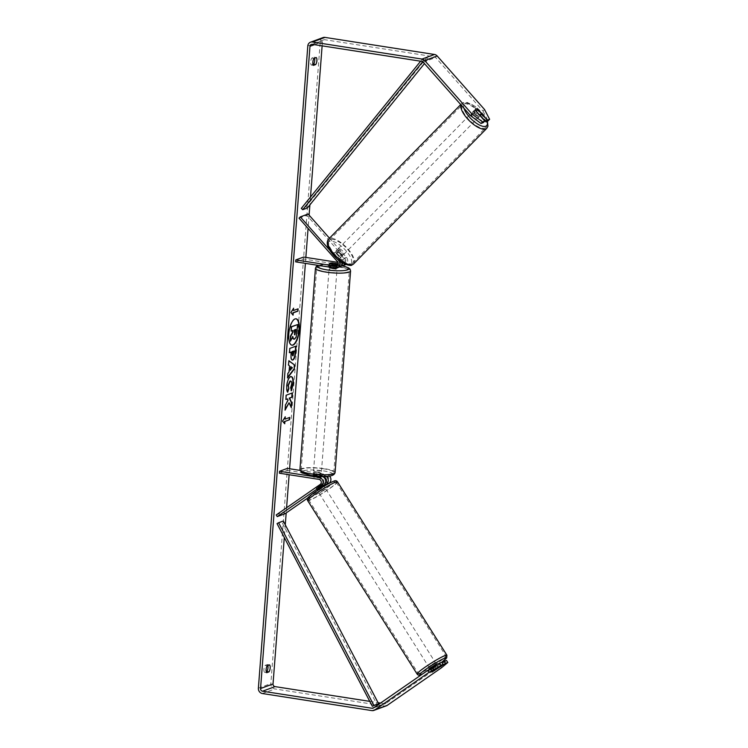 <?xml version="1.0" encoding="UTF-8"?>
<svg xmlns="http://www.w3.org/2000/svg" width="748" height="748" viewBox="0 0 748 748"><rect width="100%" height="100%" fill="white"/><g stroke="black" fill="none" stroke-linecap="round" stroke-linejoin="round"><path stroke-width="0.56" stroke-dasharray="3.74 2.81" d="M342.893 263.053A2.777 2.515 -110.2 0 0 342.519 259.64L336.881 253.263A3.964 1.524 44.5 0 0 334.599 252.553A3.964 1.524 44.5 0 0 334.356 252.702A3.964 1.524 44.5 0 0 334.384 254.189L335.665 252.88L341.303 259.257A4.75 4.31 69.8 0 1 342.593 262.885M344.585 263.932A4.75 4.31 -110.2 0 0 343.8 258.341L338.161 251.964A3.964 1.524 44.5 0 0 335.88 251.253A3.964 1.524 44.5 0 0 335.637 251.403A3.964 1.524 44.5 0 0 335.665 252.88M329.475 238.173L346.446 257.359A4.75 4.31 69.8 0 1 345.894 264.493M329.494 249.879L338.423 259.977M339.873 266.849A4.75 4.31 69.8 0 1 337.872 267.045L329.887 265.792A3.964 0.748 -175.6 0 1 329.363 265.372A3.964 0.748 -175.6 0 1 332.383 264.876L340.368 266.12A4.75 4.31 -110.2 0 0 341.041 266.166M345.015 264.951A4.75 4.31 69.8 0 1 343.014 265.147L303.454 258.976L303.604 257.041M299.022 218.182L306.82 215.312L345.165 258.668A2.777 2.515 69.8 0 1 343.164 263.203L342.827 263.156M338.115 263.81L340.518 264.184A2.777 2.515 -110.2 0 0 342.528 263.52M342.584 263.118L337.9 262.389M334.384 254.189L340.022 260.566A2.777 2.515 69.8 0 1 338.021 265.101L337.685 265.054M295.666 261.856L303.454 258.976M306.82 215.312L308.101 214.003M330.036 263.857L329.887 265.792M332.523 263.016L332.383 264.876M336.881 253.263L338.161 251.964M325.698 482.254A2.777 2.515 69.8 0 1 325.371 482.535L316.46 488.304L322.874 483.451A2.777 2.515 -110.2 0 0 321.612 478.402L313.627 477.159A3.964 0.748 -175.6 0 1 313.103 476.728A3.964 0.748 -175.6 0 1 316.124 476.242L323.921 477.458M318.891 487.023L319.948 488.687L317.133 490.024L316.217 488.117L317.264 489.781M323.912 485.929L319.948 488.687M307.98 497.841L327.811 484.087M329.541 475.999A4.75 4.31 -110.2 0 0 326.904 474.569L299.929 470.361M321.294 473.465A3.964 0.748 4.4 0 0 318.91 472.586A3.964 0.748 4.4 0 0 313.403 472.858A3.964 0.748 4.4 0 0 315.787 473.736A3.964 0.748 4.4 0 0 321.294 473.465L321.079 476.354L313.777 475.214A3.964 0.748 -175.6 0 1 313.253 474.793A3.964 0.748 -175.6 0 1 316.264 474.297L324.249 475.541A4.75 4.31 69.8 0 1 326.128 476.317M276.19 514.942L283.988 512.071L328.017 481.553A2.777 2.515 -110.2 0 0 326.754 476.504L287.195 470.342L287.344 468.398M279.397 473.213L287.195 470.342M283.988 512.071L285.035 513.736M313.627 477.159L313.777 475.214M316.124 476.242L316.264 474.297M316.395 487.939L317.451 489.603M438.721 667.861L436.402 664.187L429.707 668.422L432.017 672.087L430.755 670.086L442.133 662.812M434.336 671.04L432.868 668.703L437.113 665.767L438.58 668.104M436.383 668.871L434.925 666.571L430.68 669.516L432.157 671.844M318.564 491.632L324.884 487.462L318.564 491.632M321.49 486.808L320.462 485.171L322.397 484.18L323.903 486.368L319.658 489.314L318.396 487.313L316.077 488.36L317.133 490.024M318.396 487.313L322.64 484.367M320.462 485.171L316.217 488.117M430.68 669.516L434.925 666.571M437.113 665.767L432.868 668.703M323.903 486.368L319.658 489.314M317.479 490.118L321.724 487.172M325.558 489.183L319.237 493.362L325.558 489.183M434.971 662.578L428.651 666.749L434.971 662.578M444.275 656.136A16.363 1.571 -32.3 0 1 445.836 655.912A16.363 1.571 -32.3 0 1 435.719 664.102A16.363 1.571 -32.3 0 1 419.731 673.144A16.363 1.571 -32.3 0 1 418.169 673.368A16.363 1.571 -32.3 0 1 428.286 665.178A16.363 1.571 -32.3 0 1 444.275 656.136M310.308 499.748A16.363 1.571 -32.3 0 1 308.746 499.973A16.363 1.571 -32.3 0 1 318.863 491.782A16.363 1.571 -32.3 0 1 334.861 482.74A16.363 1.571 -32.3 0 1 336.422 482.516A16.363 1.571 -32.3 0 1 326.306 490.707A16.363 1.571 -32.3 0 1 310.308 499.748M295.928 318.788A13.361 5.002 98.9 0 0 295.75 318.751A13.361 5.002 98.9 0 0 288.429 333.889A13.361 5.002 98.9 0 0 291.636 345.146A13.361 5.002 98.9 0 0 291.814 345.165M484.554 109.526L483.012 111.087L435.663 57.559A2.375 2.16 -110.2 0 0 434.308 56.792L324.8 39.728A2.375 2.16 -110.2 0 0 322.444 41.71L322.126 45.852M310.495 197.014L309.896 204.877M309.102 215.144L308.083 228.421M305.857 257.387L305.39 263.371M289.588 468.753L289.13 474.728M286.587 507.733L286.194 512.932M285.278 524.816L284.296 537.522M322.977 37.596A4.75 4.31 -110.2 0 0 320.275 41.374L270.851 683.597A4.75 4.31 -110.2 0 0 274.853 688.936L384.35 706A4.75 4.31 -110.2 0 0 386.351 705.813M312.973 64.412L311.28 65.039A3.964 1.487 -81.1 0 1 310.663 61.869A3.964 1.487 -81.1 0 1 311.813 58.054L314.104 57.213A3.964 1.487 -81.1 0 1 314.59 58.176M267.859 665.496A3.964 1.487 98.9 0 0 267.373 664.533L265.082 665.383A3.964 1.487 98.9 0 0 263.932 669.198A3.964 1.487 98.9 0 0 264.549 672.359L266.241 671.732M369.774 701.372L378.058 702.662M380.564 703.055L384.537 703.672A2.375 2.16 -110.2 0 0 385.977 703.354L440.348 665.673L441.61 667.674M441.778 662.251L430.755 670.086M446.556 660.493L440.348 665.673M483.302 122.625L473.98 112.097A3.964 1.524 -135.5 0 1 473.952 110.611A3.964 1.524 -135.5 0 1 474.195 110.461A3.964 1.524 -135.5 0 1 476.476 111.172L480.281 115.482M483.012 111.087L488.079 120.867M473.98 112.097L475.513 110.526M476.476 111.172L477.907 109.722M313.992 58.4L311.813 58.054M313.449 65.375L311.28 65.039M316.282 57.549L314.104 57.213M433.569 668.749L434.812 670.713M431.082 669.666L432.344 671.667M267.26 665.72L265.082 665.383M266.718 672.704L264.549 672.359M269.551 664.869L267.373 664.533M297.405 324.473L295.778 337.133L293.908 339.115M292.599 337.142L290.056 341.079M292.702 330.579L290.822 331.084M284.38 423.368L282.557 421.18M282.192 421.124L285.259 416.795M284.894 416.739L284.838 417.478M284.717 419.058L289.757 417.393M293.066 310.476L298.106 308.802M293.188 308.887L290.551 312.533L293.076 315.179M287.578 377.375L287.522 373.336L288.719 371.803L289.541 365.847M289.177 365.791L288.522 365.164M288.158 365.108L288.859 360.723M290.149 370.073L292.047 367.707L290.411 366.623M292.468 359.966C291 360.218 290.43 358.273 290.729 354.122L290.897 351.999M289.111 352.654L289.813 348.409M289.448 348.353L296.049 346.109M292.73 355.693L293.899 350.887M288.719 402.704L291.309 407.651M287.129 398.852L287.709 400.171L285.091 404.92L285.063 410.147M284.698 410.091L285.128 409.306M292.066 393.046L285.848 395.15L285.876 399.507M290.944 407.595L291 406.959M287.447 391.793L287.316 392.176C286.549 391.195 286.25 389.082 286.437 385.828C286.961 380.891 288.242 377.834 290.28 376.637L291.159 376.59M291.337 390.222L291.468 390.736M291.103 390.68L290.71 387.866M290.346 387.81L291.337 384.154C291.421 381.863 290.972 380.835 289.981 381.059M295.563 329.531L294.076 329.887L294.46 334.749M472.914 111.77A3.964 1.524 44.5 0 0 472.671 111.92A3.964 1.524 44.5 0 0 474.176 115.529A3.964 1.524 44.5 0 0 478.084 117.623A3.964 1.524 44.5 0 0 478.327 117.473A3.964 1.524 44.5 0 0 476.822 113.855A3.964 1.524 44.5 0 0 472.914 111.77M478.963 114.425L477.28 116.146A3.964 1.524 44.5 0 1 473.587 111.966L475.382 110.134M477.561 109.33L475.765 111.162A3.964 1.524 44.5 0 1 479.468 115.342L481.254 113.509M337.161 249.954A3.964 1.524 44.5 0 0 336.918 250.103A3.964 1.524 44.5 0 0 338.423 253.712A3.964 1.524 44.5 0 0 342.332 255.807A3.964 1.524 44.5 0 0 342.575 255.648A3.964 1.524 44.5 0 0 341.069 252.039A3.964 1.524 44.5 0 0 337.161 249.954M337.937 257.976A3.964 1.524 44.5 0 0 339.77 258.406A3.964 1.524 44.5 0 0 340.013 258.256A3.964 1.524 44.5 0 0 340.125 257.172L341.658 255.61A3.964 1.524 44.5 0 0 337.965 251.431L336.422 252.992A3.964 1.524 44.5 0 0 334.599 252.553A3.964 1.524 44.5 0 0 334.356 252.702A3.964 1.524 44.5 0 0 334.244 253.796L335.777 252.235A3.964 1.524 44.5 0 0 339.48 256.414L337.937 257.976L334.244 253.796M336.422 252.992L340.125 257.172M473.587 111.966L477.28 116.146M479.468 115.342L475.765 111.162M341.658 255.61L337.965 251.431M335.777 252.235L339.48 256.414M338.442 248.645A3.964 1.524 44.5 0 0 338.199 248.794A3.964 1.524 44.5 0 0 339.704 252.403A3.964 1.524 44.5 0 0 343.613 254.498A3.964 1.524 44.5 0 0 343.856 254.348A3.964 1.524 44.5 0 0 342.35 250.739A3.964 1.524 44.5 0 0 338.442 248.645M471.633 113.07A3.964 1.524 44.5 0 0 471.39 113.219A3.964 1.524 44.5 0 0 472.895 116.828A3.964 1.524 44.5 0 0 476.803 118.923A3.964 1.524 44.5 0 0 477.046 118.773A3.964 1.524 44.5 0 0 475.541 115.164A3.964 1.524 44.5 0 0 471.633 113.07M484.91 128.086A16.363 6.311 44.5 0 0 485.891 127.459A16.363 6.311 44.5 0 0 479.674 112.546A16.363 6.311 44.5 0 0 463.526 103.916A16.363 6.311 44.5 0 0 462.545 104.533A16.363 6.311 44.5 0 0 468.772 119.446A16.363 6.311 44.5 0 0 484.91 128.086M351.719 263.661A16.363 6.311 44.5 0 0 352.701 263.034A16.363 6.311 44.5 0 0 346.474 248.121A16.363 6.311 44.5 0 0 330.336 239.491A16.363 6.311 44.5 0 0 329.354 240.108A16.363 6.311 44.5 0 0 335.572 255.021A16.363 6.311 44.5 0 0 351.719 263.661M318.545 477.841A3.964 0.748 4.4 0 0 320.995 477.336A3.964 0.748 4.4 0 0 320.733 477.037L320.911 474.709A3.964 0.748 4.4 0 0 318.788 474.139A3.964 0.748 4.4 0 0 315.731 473.905L315.553 476.233A3.964 0.748 4.4 0 0 313.103 476.728A3.964 0.748 4.4 0 0 313.365 477.037L318.545 477.841L318.732 475.513A3.964 0.748 4.4 0 1 315.665 475.289A3.964 0.748 4.4 0 1 313.543 474.709L313.365 477.037M320.733 477.037L315.553 476.233M337.114 267.915A3.964 0.748 4.4 0 0 334.721 267.045A3.964 0.748 4.4 0 0 329.214 267.307L329.363 265.372M337.142 263.735L336.965 266.064A3.964 0.748 4.4 0 0 334.842 265.493A3.964 0.748 4.4 0 0 331.785 265.26L331.962 262.931M334.954 264.624L334.786 266.868A3.964 0.748 4.4 0 1 331.719 266.643A3.964 0.748 4.4 0 1 329.597 266.064L329.774 263.735M329.597 266.064L334.786 266.868M336.965 266.064L331.785 265.26M320.911 474.709L315.731 473.905M313.543 474.709L318.732 475.513M315.937 471.792A3.964 0.748 4.4 0 0 321.444 471.521A3.964 0.748 4.4 0 0 319.059 470.642A3.964 0.748 4.4 0 0 313.543 470.913A3.964 0.748 4.4 0 0 315.937 471.792M331.458 270.131A3.964 0.748 4.4 0 0 336.965 269.86A3.964 0.748 4.4 0 0 334.571 268.981A3.964 0.748 4.4 0 0 329.064 269.252A3.964 0.748 4.4 0 0 331.458 270.131M339.452 267.186A16.363 3.095 4.4 0 0 316.703 268.298A16.363 3.095 4.4 0 0 326.577 271.926A16.363 3.095 4.4 0 0 349.325 270.813A16.363 3.095 4.4 0 0 339.452 267.186M323.931 468.846A16.363 3.095 4.4 0 0 301.182 469.968A16.363 3.095 4.4 0 0 311.056 473.596A16.363 3.095 4.4 0 0 333.804 472.474A16.363 3.095 4.4 0 0 323.931 468.846M420.628 61.205L422.106 59.391L426.781 57.671L305.969 206.644L301.294 208.365M307.372 207.981L305.969 206.644M422.106 59.391L423.508 60.728L428.183 59.008L424.462 63.589M423.508 60.728L422.695 61.729M426.781 57.671L428.183 59.008M277.041 523.609L281.716 521.889L377.011 704.551M283.286 521.01L281.716 521.889M343.8 258.341L346.446 257.359M338.722 260.211L341.303 259.257M340.368 266.12L343.014 265.147M342.519 259.64L345.165 258.668M340.518 264.184L342.547 263.436M342.649 263.399L343.164 263.203M337.498 265.297L338.021 265.101M335.226 268.018L337.872 267.045M337.376 261.538L340.022 260.566M324.249 475.541L326.904 474.569M324.099 477.486L326.754 476.504M325.371 482.535L328.017 481.553M318.957 479.375L321.612 478.402M320.219 484.424L322.874 483.451M417.094 674.042A17.625 1.692 147.7 0 0 418.777 673.798A17.625 1.692 147.7 0 0 436.009 664.056A17.625 1.692 147.7 0 0 446.911 655.229M441.647 662.298A15.643 1.496 -32.3 0 1 422.676 673.873M337.488 481.834A17.625 1.692 -32.3 0 1 326.596 490.669A17.625 1.692 -32.3 0 1 309.363 500.412A17.625 1.692 -32.3 0 1 307.68 500.655M309.794 497.71A15.643 1.496 147.7 0 0 327.689 487.303A15.643 1.496 147.7 0 0 333.271 481.441M314.469 44.656L322.444 41.71M307.802 45.974L320.275 41.374M258.378 688.197L270.851 683.597M373.504 707.945L385.977 703.354M374.131 707.505L384.537 703.672M312.337 44.328L324.8 39.728M421.835 61.392L434.308 56.792M423.19 62.159L435.663 57.559M262.38 693.527L274.853 688.936M371.878 710.6L384.35 706M460.955 104.842A17.625 6.797 -135.5 0 1 461.647 103.645A17.625 6.797 -135.5 0 1 462.703 102.972A17.625 6.797 -135.5 0 1 480.094 112.284A17.625 6.797 -135.5 0 1 486.789 128.347M487.079 121.232A15.643 6.031 44.5 0 0 477.261 108.161A15.643 6.031 44.5 0 0 465.275 103.13A15.643 6.031 44.5 0 0 463.947 108.226M353.598 263.922A17.625 6.797 44.5 0 0 346.904 247.859A17.625 6.797 44.5 0 0 329.513 238.547A17.625 6.797 44.5 0 0 328.456 239.22M349.971 264.437A15.643 6.031 -135.5 0 1 333.589 255.143A15.643 6.031 -135.5 0 1 329.522 241.314A15.643 6.031 -135.5 0 1 345.903 250.608A15.643 6.031 -135.5 0 1 349.971 264.437M315.441 268.205A17.625 3.338 -175.6 0 1 339.947 266.999A17.625 3.338 -175.6 0 1 350.588 270.907M342.416 265.914A15.643 2.955 4.4 0 0 339.321 265.344A15.643 2.955 4.4 0 0 318.676 265.437M335.076 472.568A17.625 3.338 4.4 0 0 324.436 468.659A17.625 3.338 4.4 0 0 299.92 469.866M323.51 470.885A15.643 2.955 -175.6 0 1 331.682 475.391A15.643 2.955 -175.6 0 1 311.187 475.429A15.643 2.955 -175.6 0 1 303.015 470.922A15.643 2.955 -175.6 0 1 323.51 470.885M336.918 250.103L335.637 251.403M341.686 264.072L344.332 263.09M339.19 264.988L336.535 265.97M313.403 472.858L313.253 474.793M441.694 662.289L422.555 673.957M322.781 484.124L323.566 485.368M324.099 486.228L324.884 487.462M317.404 490.454L318.181 491.688M325.932 489.127L435.355 662.522M319.237 493.362L428.651 666.749M308.746 499.973L418.169 673.368M336.422 482.516L445.836 655.912M385.538 703.578L373.065 708.178M323.8 39.822L311.336 44.422M473.952 110.611L472.671 111.92M460.721 104.58L463.311 102.579L467.304 102.457L475.335 106.45L483.629 114.566L487.406 121.111M478.327 117.473L480.076 115.688M340.013 258.256L342.575 255.648M338.199 248.794L471.39 113.219M343.856 254.348L477.046 118.773M352.701 263.034L485.891 127.459M329.354 240.108L462.545 104.533M342.509 265.877L327.755 264.39L318.246 265.372M321.079 476.354L320.995 477.336M337.114 267.859L337.339 264.998M321.444 471.521L336.965 269.86M313.543 470.913L329.064 269.252M301.182 469.968L316.703 268.298M333.804 472.474L349.325 270.813"/><path stroke-width="1.12" d="M338.423 259.977L338.657 260.239A4.75 4.31 69.8 0 1 335.226 268.018L295.666 261.856L295.815 259.911L335.375 266.082A2.777 2.515 69.8 0 0 337.376 261.538L299.022 218.182L300.303 216.883L308.101 214.003L329.475 238.173M300.303 216.883L329.494 249.879M341.041 266.166A4.75 4.31 -110.2 0 0 344.585 263.932M345.894 264.493A4.75 4.31 69.8 0 1 345.015 264.951L342.369 265.923M342.528 263.52A2.777 2.515 -110.2 0 0 342.893 263.053M337.9 262.389L303.604 257.041L295.815 259.911M337.685 265.054L330.036 263.857A3.964 0.748 -175.6 0 1 329.513 263.436A3.964 0.748 -175.6 0 1 332.533 262.941L338.115 263.81M342.593 262.885A4.75 4.31 69.8 0 1 339.873 266.849L337.226 267.821M326.128 476.317A4.75 4.31 69.8 0 1 326.418 484.199L323.912 485.929M317.404 490.454L317.451 489.603L323.921 485.115A4.75 4.31 -110.2 0 0 321.762 476.467L321.079 476.354M277.237 516.606L321.275 486.097A4.75 4.31 -110.2 0 0 319.106 477.439L279.546 471.277L279.397 473.213L318.957 479.375A2.777 2.515 -110.2 0 1 320.219 484.424L276.19 514.942L277.237 516.606L285.035 513.736L307.98 497.841M327.811 484.087L329.073 483.217A4.75 4.31 -110.2 0 0 329.541 475.999M323.921 477.458L324.099 477.486A2.777 2.515 69.8 0 1 325.698 482.254M299.929 470.361L287.344 468.398L279.546 471.277M430.035 668.936L429.707 668.422L436.028 664.243L436.776 664.776M438.337 667.917L432.017 672.087L438.337 667.917M321.49 486.808L317.264 489.781M291.814 345.165A13.361 5.002 98.9 0 0 298.948 330.008A13.361 5.002 98.9 0 0 295.928 318.788M299.312 330.064A13.361 5.002 98.9 0 0 296.115 318.807A13.361 5.002 98.9 0 0 288.793 333.945A13.361 5.002 98.9 0 0 291.991 345.202A13.361 5.002 98.9 0 0 299.312 330.064M322.126 45.852L310.495 197.014M309.896 204.877L309.102 215.144M308.083 228.421L305.857 257.387M305.39 263.371L289.588 468.753M289.13 474.728L286.587 507.733M286.194 512.932L285.278 524.816M284.296 537.522L273.029 683.943A2.375 2.16 -110.2 0 0 275.03 686.608L369.774 701.372M470.548 115.688L472.082 114.126L482.544 121.905L481.011 123.476L470.548 115.688L423.19 62.159A2.375 2.16 -110.2 0 0 421.835 61.392L312.337 44.328A2.375 2.16 -110.2 0 0 309.981 46.311L260.556 688.534A2.375 2.16 -110.2 0 0 262.557 691.208L372.065 708.272A2.375 2.16 -110.2 0 0 373.504 707.945L427.875 670.273L439.487 663.093L441.778 662.251L443.04 664.252L429.137 672.274L427.875 670.273M289.083 402.761L291.309 407.651L291.701 402.546L289.588 398.142L292.113 397.207L292.44 392.906L286.213 395.206L285.876 399.507L287.494 398.918L288.074 400.227L285.456 404.986L285.063 410.147L289.083 402.761L285.128 409.306M289.083 371.859L289.541 365.847L288.522 365.164L288.859 360.723L294.6 364.987L294.282 369.11L287.531 377.974L287.887 373.392L289.083 371.859M313.449 65.375A3.964 1.487 -81.1 0 1 312.842 62.215A3.964 1.487 -81.1 0 1 313.992 58.4L316.282 57.549A3.964 1.487 -81.1 0 1 316.9 60.719A3.964 1.487 -81.1 0 1 315.75 64.534L313.449 65.375M266.718 672.704L269.018 671.854A3.964 1.487 98.9 0 0 270.168 668.039A3.964 1.487 98.9 0 0 269.551 664.869L267.26 665.72A3.964 1.487 98.9 0 0 266.11 669.535A3.964 1.487 98.9 0 0 266.718 672.704M284.717 423.77L282.557 421.18L285.259 416.795L285.082 419.123L289.757 417.393L289.579 419.721L284.894 421.442L284.717 423.77M293.431 310.532L293.609 308.204L290.916 312.589L293.076 315.179L293.253 312.86L297.928 311.131L298.106 308.802L293.431 310.532L293.188 308.887M295.666 346.249L295.17 352.701C294.815 356.833 293.917 359.246 292.487 359.966L292.833 360.022C291.365 360.274 290.794 358.329 291.094 354.178L291.262 352.056L289.476 352.71L289.813 348.409L296.049 346.109L295.535 352.766C295.18 356.889 294.282 359.311 292.842 360.022L292.318 360.087M290.663 376.693C292.627 376.328 293.496 378.656 293.272 383.668L291.468 390.736L290.71 387.866L291.701 384.21C291.785 381.919 291.337 380.891 290.336 381.115L288.373 385.435L288.859 388.661L287.681 392.233C286.905 391.251 286.615 389.138 286.802 385.884C287.326 380.947 288.606 377.89 290.645 376.693L291.346 376.609M290.542 381.069L289.962 381.069L288.008 385.379L288.859 388.661M269.018 671.854L266.84 671.517A3.964 1.487 98.9 0 0 267.99 667.702A3.964 1.487 98.9 0 0 267.859 665.496M314.59 58.176A3.964 1.487 -81.1 0 1 314.721 60.382A3.964 1.487 -81.1 0 1 313.571 64.197L312.973 64.412M315.75 64.534L313.571 64.197M472.082 114.126L424.733 60.588A4.75 4.31 -110.2 0 0 422.012 59.064L312.514 42A4.75 4.31 -110.2 0 0 307.802 45.974L258.378 688.197A4.75 4.31 -110.2 0 0 262.38 693.527L371.878 710.6A4.75 4.31 -110.2 0 0 374.767 709.946L429.137 672.274M266.241 671.732L266.84 671.517M480.281 115.482L485.789 121.709L488.079 120.867L489.622 119.297L484.554 109.526L437.206 55.997A4.75 4.31 -110.2 0 0 434.485 54.473L324.987 37.4A4.75 4.31 -110.2 0 0 322.977 37.596L310.514 42.187M378.058 702.662L380.564 703.055M373.888 710.404L386.351 705.813A4.75 4.31 -110.2 0 0 387.24 705.355L441.61 667.674L447.818 662.494L446.556 660.493L444.275 661.335L445.537 663.336L447.818 662.494M445.537 663.336L432.017 672.087L443.04 664.252M439.487 663.093L440.75 665.094M442.133 662.812L444.275 661.335M481.011 123.476L483.302 122.625L484.835 121.064L482.544 121.905M485.789 121.709L487.331 120.148L478.009 109.61A3.964 1.524 44.5 0 0 475.728 108.899A3.964 1.524 44.5 0 0 475.494 109.049A3.964 1.524 44.5 0 0 475.513 110.526L484.835 121.064M487.331 120.148L489.622 119.297M293.908 339.115L294.553 339.106C293.609 339.358 293.057 338.535 292.889 336.619L290.42 341.135L290.804 336.161L292.936 332.327L293.085 330.438L291.187 331.14L291.524 326.829L297.769 324.529L296.133 337.189L294.572 339.106M294.198 339.05C293.253 339.302 292.692 338.479 292.524 336.563M292.702 330.579L292.571 332.271L290.439 336.104L290.42 341.135M291.187 331.14L291.159 326.773L297.769 324.529M284.838 417.478L285.082 419.123M284.894 421.442L289.579 419.721M289.214 419.665L289.373 417.534M284.539 421.386L284.38 423.368M297.732 308.943L297.928 311.131M292.739 314.777L293.253 312.86M292.889 312.804L297.564 311.075M288.85 360.929L294.6 364.987M294.235 364.931L294.282 369.11M293.917 369.054L287.578 377.375M290.776 366.679L290.149 370.073L292.403 367.764L290.776 366.679L290.514 370.129M292.842 360.022L292.15 360.04M289.495 352.514L291.262 352.056M294.263 350.952L292.253 351.495L292.094 353.542L292.543 355.721L293.076 355.758L294.263 350.952L292.618 351.56L293.094 355.749M285.895 399.31L287.494 398.918M291 406.959L291.337 402.489L289.224 398.086L292.113 397.207M291.748 397.151L292.066 393.046M290.299 376.637C292.262 376.272 293.132 378.6 292.917 383.612L291.103 390.68M288.494 388.605L287.447 391.793M294.806 334.814L295.937 329.391L294.441 329.943L294.619 334.842M294.441 334.758L295.563 329.531M479.075 114.313A3.964 1.524 44.5 0 0 480.908 114.753A3.964 1.524 44.5 0 0 481.142 114.603A3.964 1.524 44.5 0 0 481.254 113.509L477.561 109.33A3.964 1.524 44.5 0 0 475.728 108.899A3.964 1.524 44.5 0 0 475.494 109.049A3.964 1.524 44.5 0 0 475.382 110.134L478.963 114.425M329.232 267.083L329.214 267.307A3.964 0.748 4.4 0 0 331.607 268.186A3.964 0.748 4.4 0 0 337.114 267.915L337.114 267.859M334.964 264.54A3.964 0.748 4.4 0 0 337.413 264.044A3.964 0.748 4.4 0 0 337.142 263.735L331.962 262.931A3.964 0.748 4.4 0 0 329.513 263.436A3.964 0.748 4.4 0 0 329.774 263.735L334.954 264.624M420.628 61.205L301.294 208.365L302.697 209.711L307.372 207.981L424.462 63.589M422.695 61.729L302.697 209.711M378.582 703.672L372.326 706.271L277.041 523.609L278.611 522.73L283.286 521.01L378.582 703.672L373.906 705.392L278.611 522.73M372.326 706.271L373.906 705.392M335.375 266.082L337.498 265.297M321.275 486.097L323.921 485.115M326.418 484.199L329.073 483.217M319.106 477.439L321.762 476.467M417.094 674.042L307.68 500.655A17.625 1.692 -32.3 0 1 318.573 491.819A17.625 1.692 -32.3 0 1 335.805 482.077A17.625 1.692 -32.3 0 1 337.488 481.834L446.911 655.229A17.625 1.692 147.7 0 0 445.228 655.472A17.625 1.692 147.7 0 0 427.996 665.215A17.625 1.692 147.7 0 0 417.094 674.042C418.02 675.332 419.301 675.528 420.946 674.631L422.555 673.957M422.676 673.873A15.643 1.496 -32.3 0 1 421.32 674.444A15.643 1.496 -32.3 0 1 426.893 668.572A15.643 1.496 -32.3 0 1 444.798 658.175A15.643 1.496 -32.3 0 1 441.647 662.298M333.271 481.441A15.643 1.496 147.7 0 0 315.376 491.847A15.643 1.496 147.7 0 0 309.794 497.71M309.981 46.311L314.469 44.656M260.556 688.534L273.029 683.943M374.767 709.946L387.24 705.355M372.065 708.272L374.131 707.505M262.557 691.208L275.03 686.608M424.733 60.588L437.206 55.997M422.012 59.064L434.485 54.473M312.514 42L324.987 37.4M460.721 104.58L328.456 239.22A17.625 6.797 44.5 0 0 335.151 255.292A17.625 6.797 44.5 0 0 352.542 264.596A17.625 6.797 44.5 0 0 353.598 263.922L486.789 128.347A17.625 6.797 -135.5 0 1 485.733 129.021A17.625 6.797 -135.5 0 1 469.576 120.961A17.625 6.797 -135.5 0 1 460.955 104.842M463.947 108.226A15.643 6.031 44.5 0 0 473.783 121.269A15.643 6.031 44.5 0 0 485.723 126.253A15.643 6.031 44.5 0 0 487.079 121.232M350.588 270.907A17.625 3.338 -175.6 0 1 326.081 272.113A17.625 3.338 -175.6 0 1 315.441 268.205L299.92 469.866A17.625 3.338 4.4 0 0 310.56 473.774A17.625 3.338 4.4 0 0 335.076 472.568L350.588 270.907L350.017 269.065L348.633 267.896L342.509 265.877M318.676 265.437A15.643 2.955 4.4 0 0 327.007 269.888A15.643 2.955 4.4 0 0 346.698 270.093A15.643 2.955 4.4 0 0 342.416 265.914M446.911 655.229L446.724 657.885L441.694 662.289M337.488 481.834C336.572 480.553 335.291 480.356 333.636 481.254C328.596 483.012 312.888 492.857 308.802 496.924C307.288 498.018 306.914 499.262 307.68 500.655M323.566 485.368L324.099 486.228M328.456 239.22C325.567 243.25 327.858 249.234 335.31 257.181C341.967 264.577 351.513 266.4 351.934 264.988L353.598 263.922M480.076 115.688L481.142 114.603M486.789 128.347L487.958 126.216L487.406 121.111M335.076 472.568C333.767 477.86 321.715 476.513 311.037 475.448L301.883 472.886L299.92 469.866M337.339 264.998L337.413 264.044M318.246 265.372L316.282 266.466L315.441 268.205"/></g></svg>

